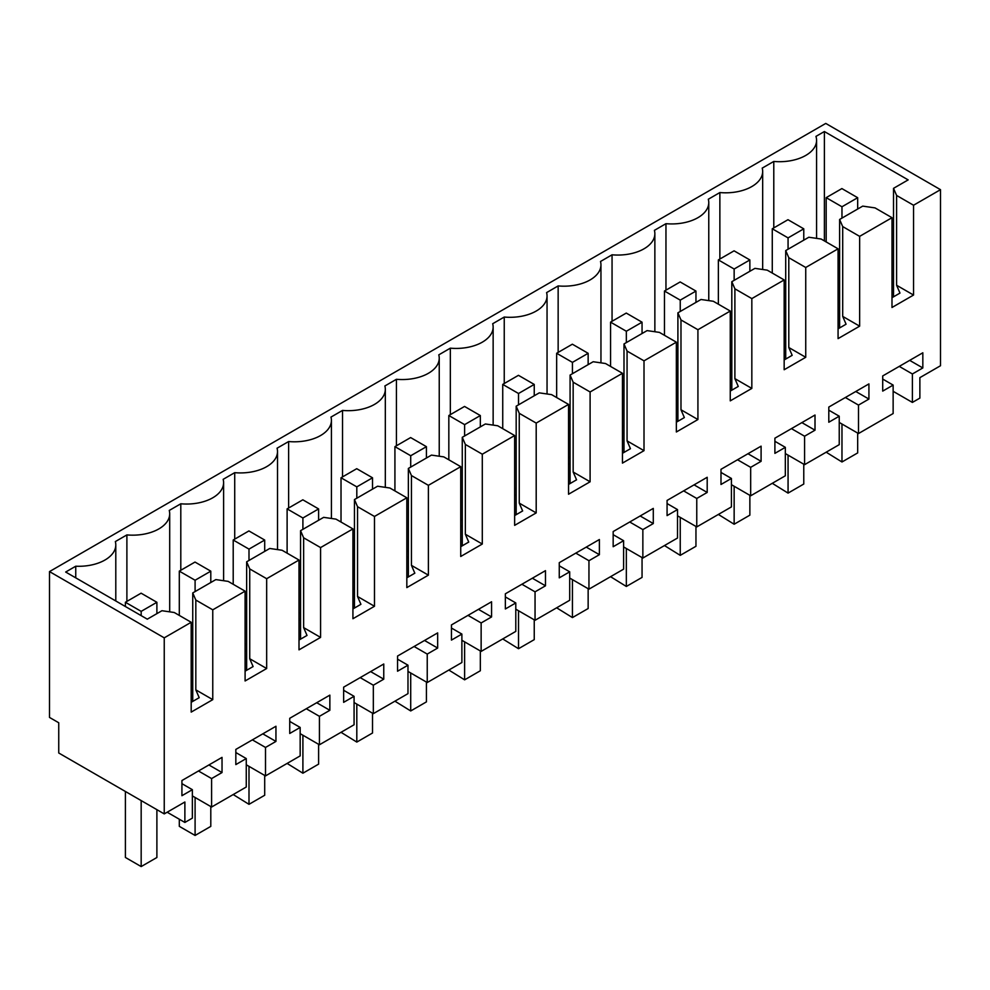 <?xml version="1.0" encoding="UTF-8"?>
<svg xmlns="http://www.w3.org/2000/svg" width="990" height="990" viewBox="0 0 990 990"><rect width="100%" height="100%" fill="white"/><g stroke="black" fill="none" stroke-linecap="round" stroke-linejoin="round"><path stroke-width="1.49" d="M164.241 813.904L184.883 801.999L184.883 822.443L192.357 818.136L192.357 789.686L181.925 795.712L181.925 780.541L222.032 757.375L222.032 772.547L211.6 778.573L211.6 807.023L246.263 787.013L246.263 758.563L235.83 764.589L235.83 749.418L275.95 726.252L275.95 741.423L265.506 747.45L265.506 775.9L300.168 755.89L300.168 727.44L289.736 733.466L289.736 718.295L329.856 695.129L329.856 710.3L319.423 716.327L319.423 744.777L354.074 724.767L354.074 696.317L343.641 702.343L343.641 687.171L383.761 664.005L383.761 679.177L373.329 685.204L373.329 713.654L407.979 693.644L407.979 665.193L397.547 671.22L397.547 656.048L437.667 632.895L437.667 648.054L427.235 654.081L427.235 682.531L461.885 662.52L461.885 634.07L451.452 640.097L451.452 624.925L491.572 601.771L491.572 616.931L481.14 622.957L481.14 651.408L515.79 631.397L515.79 602.947L505.358 608.974L505.358 593.802L545.478 570.648L545.478 585.808L535.046 591.834L535.046 620.284L569.696 600.274L569.696 571.824L559.263 577.851L559.263 562.679L599.383 539.525L599.383 554.685L588.951 560.711L588.951 589.161L623.601 569.151L623.601 540.701L613.169 546.728L613.169 531.556L653.289 508.402L653.289 523.562L642.857 529.588L642.857 558.038L677.507 538.028L677.507 509.578L667.074 515.604L667.074 500.433L707.194 477.279L707.194 492.438L696.762 498.465L696.762 526.915L731.424 506.905L731.424 478.455L720.992 484.481L720.992 469.31L761.1 446.156L761.1 461.315L750.668 467.342L750.668 495.792L785.33 475.782L785.33 447.332L774.898 453.358L774.898 438.186L815.005 415.033L815.005 430.192L804.573 436.219L804.573 464.669L839.235 444.659L839.235 416.208L828.803 422.235L828.803 407.063L868.923 383.91L868.923 399.069L858.491 405.096L858.491 433.546L893.141 413.535L893.141 385.085L882.709 391.112L882.709 375.94L922.829 352.786L922.829 367.946L912.396 373.973L912.396 402.423L919.871 398.104L919.871 377.648L940.5 365.743L940.5 189.672L825.759 123.428L49.5 571.589L49.5 717.428L58.744 722.762L58.744 752.994L164.241 813.904L164.241 637.845L49.5 571.589M164.241 637.845L191.194 622.277L174.252 612.501L161.939 610.719L147.3 619.171L65.674 572.034L75.747 566.218A37.026 21.384 0 0 0 115.793 544.921A37.026 21.384 0 0 0 115.335 541.58L126.893 534.909A37.026 21.384 0 0 0 169.698 513.798A37.026 21.384 0 0 0 169.24 510.456L180.799 503.786A37.026 21.384 0 0 0 223.604 482.675A37.026 21.384 0 0 0 223.158 479.333L234.717 472.663A37.026 21.384 0 0 0 277.509 451.551A37.026 21.384 0 0 0 277.064 448.21L288.622 441.54A37.026 21.384 0 0 0 331.415 420.428A37.026 21.384 0 0 0 330.969 417.087L342.528 410.417A37.026 21.384 0 0 0 385.32 389.305A37.026 21.384 0 0 0 384.875 385.976L396.433 379.294A37.026 21.384 0 0 0 439.238 358.182A37.026 21.384 0 0 0 438.78 354.853L450.339 348.171A37.026 21.384 0 0 0 493.144 327.059A37.026 21.384 0 0 0 492.686 323.73L504.244 317.048A37.026 21.384 0 0 0 547.049 295.936A37.026 21.384 0 0 0 546.591 292.607L558.15 285.924A37.026 21.384 0 0 0 600.955 264.813A37.026 21.384 0 0 0 600.497 261.484L612.055 254.801A37.026 21.384 0 0 0 654.86 233.69A37.026 21.384 0 0 0 654.402 230.361L665.961 223.678A37.026 21.384 0 0 0 708.766 202.566A37.026 21.384 0 0 0 708.308 199.238L719.866 192.555A37.026 21.384 0 0 0 762.671 171.443A37.026 21.384 0 0 0 762.213 168.114L773.784 161.444A37.026 21.384 0 0 0 816.577 140.32A37.026 21.384 0 0 0 815.946 136.397L824.385 131.534L908.152 179.895L893.524 188.335L893.524 296.814M940.5 189.672L913.547 205.239L896.606 195.451L893.524 188.335M913.547 205.239L913.547 295.045L891.99 307.494L891.99 217.689L859.642 236.363L859.642 326.168L838.072 338.617L838.072 248.812L805.736 267.486L805.736 357.291L784.167 369.74L784.167 279.935L751.831 298.596L751.831 388.414L730.261 400.863L730.261 311.046L697.925 329.719L697.925 419.537L676.356 431.986L676.356 342.169L644.007 360.843L644.007 450.66L622.45 463.11L622.45 373.292L590.102 391.966L590.102 481.784L568.545 494.233L568.545 404.415L536.196 423.089L536.196 512.907L514.639 525.356L514.639 435.538L482.291 454.212L482.291 544.03L460.734 556.479L460.734 466.661L428.385 485.335L428.385 575.153L406.828 587.602L406.828 497.784L374.48 516.458L374.48 606.276L352.923 618.725L352.923 528.908L320.574 547.581L320.574 637.399L299.005 649.848L299.005 560.031L266.669 578.705L266.669 668.522L245.099 680.971L245.099 591.154L212.763 609.828L212.763 699.645L191.194 712.095L191.194 622.277M184.883 822.443L167.162 812.221M126.893 534.909L126.893 601.375M180.799 570.252L180.799 503.786M234.717 539.129L234.717 472.663M288.622 508.006L288.622 441.54M342.528 476.895L342.528 410.417M396.433 445.772L396.433 379.294M450.339 414.649L450.339 348.171M504.244 383.526L504.244 317.048M558.15 352.403L558.15 285.924M612.055 321.28L612.055 254.801M665.961 290.157L665.961 223.678M719.866 259.034L719.866 192.555M773.784 161.444L773.784 227.91M824.385 131.534L824.385 240.904M896.606 195.451L896.606 285.269L899.984 293.077L891.99 297.705M913.547 295.045L896.606 285.269M75.747 566.218L75.747 577.851M211.6 807.023L192.357 795.898M246.263 758.563L235.83 752.536M275.95 741.423L262.808 733.837M265.506 747.45L252.376 739.864M265.506 775.9L246.263 764.775M300.168 727.44L289.736 721.413M329.856 710.3L316.713 702.714M319.423 716.327L306.281 708.741M319.423 744.777L300.168 733.652M354.074 696.317L343.641 690.29M383.761 679.177L370.619 671.591M373.329 685.204L360.187 677.618M373.329 713.654L354.074 702.529M407.979 665.193L397.547 659.167M437.667 648.054L424.524 640.468M427.235 654.081L414.092 646.495M427.235 682.531L407.979 671.406M461.885 634.07L451.452 628.044M491.572 616.931L478.442 609.345M481.14 622.957L468.01 615.372M481.14 651.408L461.885 640.283M515.79 602.947L505.358 596.921M545.478 585.808L532.348 578.222M535.046 591.834L521.916 584.249M535.046 620.284L515.79 609.172M569.696 571.824L559.263 565.797M599.383 554.685L586.253 547.099M588.951 560.711L575.821 553.125M588.951 589.161L569.696 578.049M623.601 540.701L613.169 534.674M653.289 523.562L640.159 515.976M642.857 529.588L629.727 522.002M642.857 558.038L623.601 546.925M677.507 509.578L667.074 503.551M707.194 492.438L694.064 484.853M696.762 498.465L683.632 490.879M696.762 526.915L677.507 515.802M731.424 478.455L720.992 472.428M761.1 461.315L747.97 453.729M750.668 467.342L737.538 459.756M750.668 495.792L731.424 484.679M785.33 447.332L774.898 441.305M815.005 430.192L801.875 422.606M804.573 436.219L791.443 428.633M804.573 464.669L785.33 453.556M839.235 416.208L828.803 410.182M868.923 399.069L855.781 391.496M858.491 405.096L845.349 397.51M858.491 433.546L839.235 422.433M893.141 385.085L882.709 379.071M922.829 367.946L909.686 360.372M912.396 373.973L899.254 366.387M912.396 402.423L893.141 391.31M891.99 217.689L875.036 207.9L862.723 206.118L839.619 219.458L839.619 327.938M859.642 236.363L842.7 226.574L839.619 219.458M842.7 226.574L842.7 316.392L846.079 324.2L838.072 328.829M859.642 326.168L842.7 316.392M838.072 248.812L821.131 239.023L808.818 237.241L785.713 250.581L785.713 359.061M805.736 267.486L788.795 257.697L785.713 250.581M788.795 257.697L788.795 347.515L792.173 355.323L784.167 359.952M805.736 357.291L788.795 347.515M784.167 279.935L767.225 270.146L754.912 268.364L731.808 281.704L731.808 390.184M751.831 298.596L734.889 288.82L731.808 281.704M734.889 288.82L734.889 378.638L738.268 386.446L730.261 391.075M751.831 388.414L734.889 378.638M730.261 311.046L713.32 301.269L700.994 299.487L677.902 312.828L677.902 421.307M697.925 329.719L680.984 319.943L677.902 312.828M680.984 319.943L680.984 409.761L684.362 417.57L676.356 422.198M697.925 419.537L680.984 409.761M676.356 342.169L659.414 332.393L647.089 330.611L623.997 343.951L623.997 452.43M644.007 360.843L627.066 351.066L623.997 343.951M627.066 351.066L627.066 440.884L630.457 448.693L622.45 453.321M644.007 450.66L627.066 440.884M622.45 373.292L605.509 363.516L593.183 361.734L570.079 375.074L570.079 483.553M590.102 391.966L573.161 382.19L570.079 375.074M573.161 382.19L573.161 472.007L576.551 479.816L568.545 484.444M590.102 481.784L573.161 472.007M568.545 404.415L551.603 394.639L539.278 392.857L516.174 406.197L516.174 514.676M536.196 423.089L519.255 413.313L516.174 406.197M519.255 413.313L519.255 503.13L522.646 510.939L514.639 515.567M536.196 512.907L519.255 503.13M514.639 435.538L497.698 425.762L485.372 423.98L462.268 437.32L462.268 545.799M482.291 454.212L465.35 444.436L462.268 437.32M465.35 444.436L465.35 534.241L468.74 542.062L460.734 546.69M482.291 544.03L465.35 534.241M460.734 466.661L443.792 456.885L431.467 455.103L408.363 468.443L408.363 576.923M428.385 485.335L411.444 475.559L408.363 468.443M411.444 475.559L411.444 565.364L414.835 573.185L406.828 577.814M428.385 575.153L411.444 565.364M406.828 497.784L389.887 488.008L377.561 486.226L354.457 499.566L354.457 608.046M374.48 516.458L357.539 506.682L354.457 499.566M357.539 506.682L357.539 596.487L360.917 604.308L352.923 608.937M374.48 606.276L357.539 596.487M352.923 528.908L335.981 519.131L323.656 517.349L300.552 530.689L300.552 639.169M320.574 547.581L303.633 537.805L300.552 530.689M303.633 537.805L303.633 627.611L307.011 635.432L299.005 640.047M320.574 637.399L303.633 627.611M299.005 560.031L282.063 550.254L269.75 548.472L246.646 561.813L246.646 670.292M266.669 578.705L249.728 568.928L246.646 561.813M249.728 568.928L249.728 658.734L253.106 666.555L245.099 671.171M266.669 668.522L249.728 658.734M245.099 591.154L228.158 581.378L215.845 579.596L192.741 592.936L195.822 600.051L195.822 689.857L199.2 697.678L191.194 702.294M212.763 609.828L195.822 600.051M212.763 699.645L195.822 689.857M192.357 789.686L181.925 783.659M222.032 772.547L208.902 764.961M211.6 778.573L198.47 770.987M192.741 592.936L192.741 701.415M838.072 307.94L839.619 308.831M460.734 525.801L462.268 526.692M406.828 556.925L408.363 557.816M245.099 650.294L246.646 651.185M299.005 619.171L300.552 620.062M352.923 588.048L354.457 588.939M191.194 681.417L192.741 682.308M676.356 401.309L677.902 402.2M514.639 494.678L516.174 495.569M784.167 339.063L785.713 339.954M622.45 432.432L623.997 433.323M568.545 463.555L570.079 464.446M730.261 370.186L731.808 371.077M192.741 675.811L191.194 674.92M246.646 644.688L245.099 643.797M300.552 613.565L299.005 612.674M354.457 582.442L352.923 581.551M408.363 551.319L406.828 550.428M462.268 520.196L460.734 519.304M516.174 489.072L514.639 488.181M570.079 457.949L568.545 457.058M623.997 426.826L622.45 425.935M677.902 395.703L676.356 394.812M731.808 364.58L730.261 363.701M785.713 333.457L784.167 332.578M839.619 302.334L838.072 301.455M857.674 197.703L841.97 206.774L826.18 197.654L841.884 188.583L857.674 197.703L857.674 209.038M857.674 433.075L857.674 452.913L841.97 461.983L826.18 452.195M841.97 206.774L841.97 218.109M841.97 424.005L841.97 461.983M826.18 197.654L826.18 241.931M803.769 228.826L788.065 237.897L772.274 228.777L787.978 219.706L803.769 228.826L803.769 240.162M803.769 464.199L803.769 484.036L788.065 493.107L772.274 483.318M788.065 237.897L788.065 249.233M788.065 455.128L788.065 493.107M772.274 228.777L772.274 273.054M749.863 259.949L734.147 269.02L718.369 259.9L734.073 250.829L749.863 259.949L749.863 271.285M749.863 495.322L749.863 515.159L734.147 524.23L718.369 514.441M734.147 269.02L734.147 280.356M734.147 486.251L734.147 524.23M718.369 259.9L718.369 304.178M695.958 291.072L680.241 300.131L664.463 291.023L680.167 281.952L695.958 291.072L695.958 302.408M695.958 526.445L695.958 546.282L680.241 555.353L664.463 545.564M680.241 300.131L680.241 311.479M680.241 517.374L680.241 555.353M664.463 291.023L664.463 335.301M642.052 322.196L626.336 331.254L610.558 322.146L626.262 313.075L642.052 322.196L642.052 333.531M642.052 557.568L642.052 577.405L626.336 586.464L610.558 576.687M626.336 331.254L626.336 342.602M626.336 548.497L626.336 586.464M610.558 322.146L610.558 366.424M588.147 353.306L572.43 362.377L556.652 353.269L572.356 344.198L588.147 353.306L588.147 364.654M588.147 588.691L588.147 608.528L572.43 617.587L556.652 607.811M572.43 362.377L572.43 373.725M572.43 579.62L572.43 617.587M556.652 353.269L556.652 397.547M534.241 384.429L518.525 393.5L502.734 384.392L518.451 375.321L534.241 384.429L534.241 395.777M534.241 619.814L534.241 639.639L518.525 648.71L502.734 638.934M518.525 393.5L518.525 404.848M518.525 610.743L518.525 648.71M502.734 384.392L502.734 428.67M480.336 415.553L464.619 424.623L448.829 415.515L464.545 406.445L480.336 415.553L480.336 426.9M480.336 650.937L480.336 670.762L464.619 679.833L448.829 670.057M464.619 424.623L464.619 435.959M464.619 641.866L464.619 679.833M448.829 415.515L448.829 459.793M426.418 446.676L410.714 455.746L394.923 446.639L410.64 437.568L426.418 446.676L426.418 458.024M426.418 682.06L426.418 701.885L410.714 710.956L394.923 701.18M410.714 455.746L410.714 467.082M410.714 672.99L410.714 710.956M394.923 446.639L394.923 490.916M372.512 477.799L356.808 486.87L341.018 477.762L356.734 468.691L372.512 477.799L372.512 489.134M372.512 713.184L372.512 733.008L356.808 742.079L341.018 732.303M356.808 486.87L356.808 498.205M356.808 704.113L356.808 742.079M341.018 477.762L341.018 522.039M318.607 508.922L302.903 517.993L287.112 508.885L302.829 499.814L318.607 508.922L318.607 520.257M318.607 744.307L318.607 764.132L302.903 773.202L287.112 763.426M302.903 517.993L302.903 529.328M302.903 735.236L302.903 773.202M287.112 508.885L287.112 553.163M264.701 540.045L248.997 549.116L233.207 540.008L248.911 530.937L264.701 540.045L264.701 551.38M264.701 775.43L264.701 795.255L248.997 804.326L233.207 794.549M248.997 549.116L248.997 560.451M248.997 766.359L248.997 804.326M233.207 540.008L233.207 584.286M210.796 571.168L195.092 580.239L179.301 571.131L195.005 562.06L210.796 571.168L210.796 582.504M210.796 806.553L210.796 826.378L195.092 835.449L179.301 826.341L179.301 819.225M195.092 580.239L195.092 591.575M195.092 797.482L195.092 835.449M179.301 571.131L179.301 615.409M156.89 602.291L141.174 611.362L125.396 602.254L141.1 593.183L156.89 602.291L156.89 613.627M156.89 809.659L156.89 857.501L141.174 866.572L125.396 857.464L125.396 791.48M141.174 611.362L141.174 615.632M141.174 800.588L141.174 866.572M125.396 602.254L125.396 606.524M169.698 611.845L169.698 513.798M223.604 580.722L223.604 482.675M277.509 549.599L277.509 451.551M331.415 518.475L331.415 420.428M385.32 487.352L385.32 389.305M439.238 456.229L439.238 358.182M493.144 425.106L493.144 327.059M547.049 393.983L547.049 295.936M600.955 362.86L600.955 264.813M654.86 331.737L654.86 233.69M708.766 300.613L708.766 202.566M762.671 269.49L762.671 171.443M816.577 238.367L816.577 140.32M115.793 600.98L115.793 544.921"/></g></svg>
